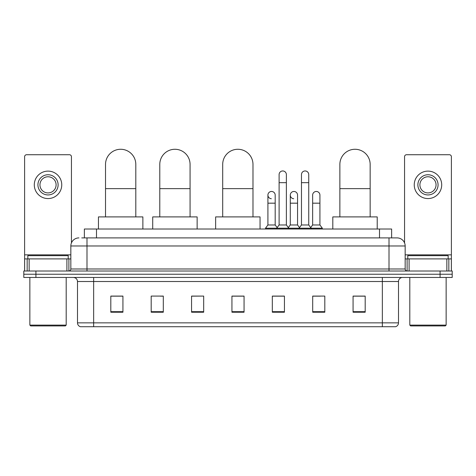 <?xml version="1.0" encoding="UTF-8"?>
<svg xmlns="http://www.w3.org/2000/svg" width="476" height="476" viewBox="0 0 476 476"><rect width="100%" height="100%" fill="white"/><g stroke="black" fill="none" stroke-linecap="round" stroke-linejoin="round"><path stroke-width="0.71" d="M84.371 237.899L84.371 229.015L391.629 229.015L391.629 237.899M81.926 237.899L397.085 237.899A8.074 8.074 0 0 1 405.159 245.973L405.159 268.988C405.266 270.201 405.945 270.88 407.182 271.011M81.741 237.899L86.989 237.899L86.989 245.973L70.841 245.973L70.841 268.988A2.017 2.017 0 0 1 68.818 271.011M78.915 237.899A8.074 8.074 0 0 0 70.841 245.973M35.914 271.011L23.8 271.011L23.8 274.236L35.914 274.236L23.8 274.236L23.8 277.466L35.914 277.466L35.914 274.236L440.086 274.236L35.914 274.236L35.914 271.011L440.086 271.011L440.086 274.236L452.2 274.236L440.086 274.236L440.086 277.466L35.914 277.466M440.086 277.466L452.2 277.466L452.2 271.011L440.086 271.011M405.159 245.973L389.011 245.973L389.011 237.899L397.085 237.899M398.501 322.853C398.388 324.787 397.418 326.078 395.592 326.726L382.347 326.726L382.347 322.853L398.501 322.853L398.501 281.506A4.04 4.04 0 0 1 402.535 277.466M382.347 326.726L80.408 326.726A4.04 4.04 0 0 1 77.499 322.853L77.499 281.506C77.261 279.055 75.916 277.71 73.465 277.466M365.187 312.232L365.187 296.084L353.073 296.084L353.073 312.232L365.187 312.232M324.81 312.232L324.81 296.084L312.696 296.084L312.696 312.232L324.81 312.232M284.434 312.232L284.434 296.084L272.32 296.084L272.32 312.232L284.434 312.232M122.927 312.232L122.927 296.084L110.813 296.084L110.813 312.232L122.927 312.232M163.304 312.232L163.304 296.084L151.189 296.084L151.189 312.232L163.304 312.232M203.68 312.232L203.68 296.084L191.566 296.084L191.566 312.232L203.68 312.232M244.057 312.232L244.057 296.084L231.943 296.084L231.943 312.232L244.057 312.232M312.696 296.161L320.33 296.161M203.68 296.084L191.566 296.161L203.68 296.084M160.394 296.161L163.304 296.161M278.698 296.161L275.592 296.161M244.057 296.161L231.943 296.161M122.927 296.161L110.813 296.161M284.434 296.161L272.32 296.161M365.187 296.161L353.073 296.161M66.902 271.011L66.902 258.896L29.149 258.896L29.149 271.011M71.448 242.909L71.448 156.741A2.017 2.017 0 0 0 69.425 154.724L26.626 154.724A2.017 2.017 0 0 0 24.609 156.741L24.609 258.896L29.149 258.896M66.902 258.896L70.841 258.896M24.609 271.011L24.609 258.896M48.028 174.751A10.097 10.097 0 0 0 37.931 184.843A10.097 10.097 0 0 0 48.028 194.94A10.097 10.097 0 0 0 58.12 184.843A10.097 10.097 0 0 0 48.028 174.751M48.028 176.769A8.074 8.074 0 0 0 39.948 184.843A8.074 8.074 0 0 0 48.028 192.917A8.074 8.074 0 0 0 56.103 184.843A8.074 8.074 0 0 0 48.028 176.769M48.028 198.569A13.727 13.727 0 0 0 61.755 184.843A13.727 13.727 0 0 0 48.028 171.116A13.727 13.727 0 0 0 34.296 184.843A13.727 13.727 0 0 0 48.028 198.569M65.391 325.923L30.666 325.923L29.857 325.114L66.194 325.114L65.391 325.923M29.857 277.466L29.857 325.114M66.194 277.466L66.194 325.114M68.217 258.896L68.217 255.666L27.84 255.666L27.84 258.896M105.523 216.901L105.523 164.41A15.143 15.143 0 0 1 120.666 149.274A15.143 15.143 0 0 1 135.809 164.41A15.143 15.143 0 0 0 120.666 149.274M135.809 216.901L135.809 164.41M142.871 229.015L142.871 216.901L98.455 216.901L98.455 229.015M159.787 216.901L159.787 164.41A15.143 15.143 0 0 1 174.93 149.274A15.143 15.143 0 0 1 190.073 164.41A15.143 15.143 0 0 0 174.93 149.274M190.073 216.901L190.073 164.41M197.141 229.015L197.141 216.901L152.725 216.901L152.725 229.015M222.697 216.901L222.697 164.41A15.143 15.143 0 0 1 237.839 149.274A15.143 15.143 0 0 1 252.982 164.41A15.143 15.143 0 0 0 237.839 149.274M252.982 216.901L252.982 164.41M260.045 229.015L260.045 216.901L215.634 216.901L215.634 229.015M339.87 216.901L339.87 164.41A15.143 15.143 0 0 1 355.013 149.274A15.143 15.143 0 0 1 370.155 164.41A15.143 15.143 0 0 0 355.013 149.274M370.155 216.901L370.155 164.41M377.218 229.015L377.218 216.901L332.807 216.901L332.807 229.015M279.103 182.665L286.373 182.665L286.373 224.975L279.103 224.975L279.103 174.591A3.635 3.635 0 0 1 282.964 170.961A3.635 3.635 0 0 1 286.373 174.591A3.635 3.635 0 0 0 282.964 170.961M279.103 224.975L276.681 228.206L276.681 229.015M286.373 224.975L288.795 228.206L265.495 228.206L265.495 229.015M301.475 224.975L301.475 182.665L308.74 182.665L308.74 224.975L301.475 224.975L299.053 228.206L288.795 228.206L288.795 229.015M301.475 182.665L301.475 174.591A3.635 3.635 0 0 1 305.336 170.961A3.635 3.635 0 0 1 308.74 174.591A3.635 3.635 0 0 0 305.336 170.961M308.74 224.975L311.161 228.206L299.053 228.206L299.053 229.015M319.926 224.975L319.926 203.175L312.655 203.175L312.655 224.975L319.926 224.975L322.347 228.206L311.161 228.206L311.161 229.015M271.326 198.724A3.635 3.635 0 0 1 267.917 195.1A3.635 3.635 0 0 1 271.784 191.471A3.635 3.635 0 0 1 275.188 195.1L275.188 203.175L267.917 203.175L267.917 195.1M275.188 203.175L275.188 224.975L267.917 224.975L267.917 203.175M267.917 224.975L265.495 228.206M275.188 224.975L277.145 227.587M293.692 198.724A3.635 3.635 0 0 1 290.289 195.1A3.635 3.635 0 0 1 294.15 191.471A3.635 3.635 0 0 1 297.554 195.1L297.554 203.175L290.289 203.175L290.289 195.1M297.554 203.175L297.554 224.975L290.289 224.975L290.289 203.175M290.289 224.975L288.331 227.587M297.554 224.975L299.517 227.587M312.655 203.175L312.655 195.1A3.635 3.635 0 0 1 316.522 191.471A3.635 3.635 0 0 1 319.926 195.1L319.926 203.175M312.655 224.975L310.697 227.587M322.347 228.206L322.347 229.015M446.851 271.011L446.851 258.896L409.098 258.896L409.098 271.011M451.391 271.011L451.391 258.896L451.391 271.011M446.851 258.896L451.391 258.896L451.391 156.741A2.017 2.017 0 0 0 449.374 154.724L406.575 154.724A2.017 2.017 0 0 0 404.552 156.741L404.552 242.909M405.159 258.896L409.098 258.896M427.972 174.751A10.097 10.097 0 0 0 417.88 184.843A10.097 10.097 0 0 0 427.972 194.94A10.097 10.097 0 0 0 438.069 184.843A10.097 10.097 0 0 0 427.972 174.751M427.972 176.769A8.074 8.074 0 0 0 419.897 184.843A8.074 8.074 0 0 0 427.972 192.917A8.074 8.074 0 0 0 436.052 184.843A8.074 8.074 0 0 0 427.972 176.769M427.972 198.569A13.727 13.727 0 0 0 441.704 184.843A13.727 13.727 0 0 0 427.972 171.116A13.727 13.727 0 0 0 414.245 184.843A13.727 13.727 0 0 0 427.972 198.569M445.334 325.923L410.609 325.923L409.806 325.114L446.143 325.114L445.334 325.923M409.806 277.466L409.806 325.114M446.143 277.466L446.143 325.114M448.16 258.896L448.16 255.666L407.783 255.666L407.783 258.896M96.485 237.899L96.485 229.015M379.515 237.899L379.515 229.015M86.989 271.011L86.989 268.988L405.159 268.988M70.841 268.988L86.989 268.988L86.989 245.973L389.011 245.973L389.011 271.011M382.347 277.466L382.347 281.506L77.499 281.506M398.501 281.506L382.347 281.506L382.347 322.853L93.653 322.853L93.653 326.726M77.499 322.853L93.653 322.853L93.653 277.466M244.057 311.673L231.943 311.673M203.68 311.673L191.566 311.673M163.304 311.673L151.189 311.673M122.927 311.673L110.813 311.673M284.434 311.673L272.32 311.673M324.81 311.673L312.696 311.673M365.187 311.673L353.073 311.673M70.841 254.856L24.609 254.856M68.889 258.896L68.889 271.005M24.639 258.896L24.639 271.011M27.162 271.011L27.162 258.896M105.523 188.639L135.809 188.639M159.787 188.639L190.073 188.639M222.697 188.639L252.982 188.639M339.87 188.639L370.155 188.639M451.391 254.856L405.159 254.856M451.361 271.011L451.361 258.896M448.838 258.896L448.838 271.011M407.111 271.005L407.111 258.896M286.373 182.665L286.373 174.591M308.74 182.665L308.74 174.591"/></g></svg>
